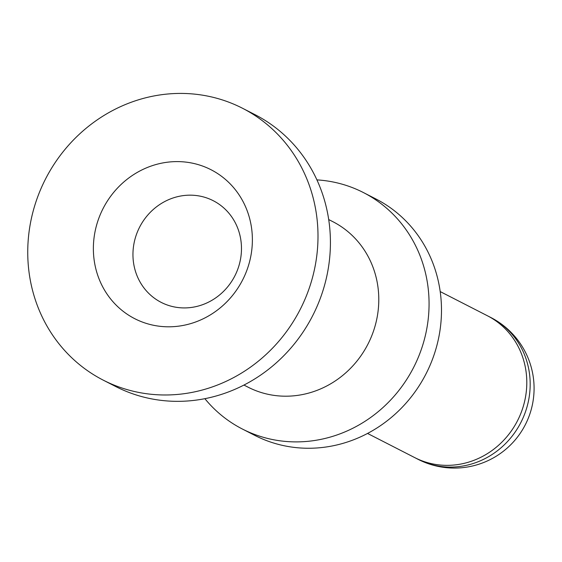 <?xml version="1.0" encoding="UTF-8"?>
<svg xmlns="http://www.w3.org/2000/svg" width="562" height="562" viewBox="0 0 562 562"><rect width="100%" height="100%" fill="white"/><g stroke="black" fill="none" stroke-linecap="round" stroke-linejoin="round"><path stroke-width="0.84" d="M242.503 108.255L254.923 114.613A152.745 143.071 117.1 0 1 330.063 232.001A152.745 143.071 117.1 0 1 195.492 400.2A152.745 143.071 117.1 0 1 115.667 386.508L103.246 380.151A152.745 143.071 117.1 0 1 28.1 262.763A152.745 143.071 117.1 0 1 94.507 121.785A152.745 143.071 117.1 0 1 242.503 108.255A152.745 143.071 117.1 0 1 317.642 225.636A152.745 143.071 117.1 0 1 251.235 366.614A152.745 143.071 117.1 0 1 103.246 380.151M328.707 219.559L332.83 221.667A92.976 87.082 117.1 0 1 378.57 293.118A92.976 87.082 117.1 0 1 338.148 378.936A92.976 87.082 117.1 0 1 248.067 387.169L243.943 385.061M252.183 234.031A83.675 78.378 -62.9 0 0 167.286 162.228A83.675 78.378 -62.9 0 0 93.566 254.368A83.675 78.378 -62.9 0 0 178.463 326.178A83.675 78.378 -62.9 0 0 252.183 234.031M204.87 398.676A132.822 124.406 -62.9 0 0 242.32 428.996A132.822 124.406 -62.9 0 0 311.741 440.896A132.822 124.406 -62.9 0 0 428.757 294.643A132.822 124.406 -62.9 0 0 363.417 192.562A132.822 124.406 -62.9 0 0 316.926 179.889M363.417 192.562L375.838 198.927A132.822 124.406 117.1 0 1 438.585 338.282A132.822 124.406 117.1 0 1 324.162 447.261A132.822 124.406 117.1 0 1 254.741 435.36L242.32 428.996M241.344 244.603A57.113 53.495 -62.9 0 0 213.251 200.711A57.113 53.495 -62.9 0 0 157.915 205.776A57.113 53.495 -62.9 0 0 133.082 258.485A57.113 53.495 -62.9 0 0 161.182 302.377A57.113 53.495 -62.9 0 0 216.518 297.319A57.113 53.495 -62.9 0 0 241.344 244.603M526.615 377.004A79.692 74.648 -62.9 0 1 491.968 450.555A79.692 74.648 -62.9 0 1 414.756 457.616A79.692 74.648 -62.9 0 0 456.4 464.76A79.692 74.648 -62.9 0 0 525.056 399.371A79.692 74.648 -62.9 0 0 487.409 315.76L440.201 291.58M414.925 457.707L418.128 459.351A79.692 74.648 -62.9 0 0 418.592 459.583A79.692 74.648 -62.9 0 0 495.565 452.129A79.692 74.648 -62.9 0 0 529.994 378.732A79.692 74.648 -62.9 0 0 491.244 317.727A79.692 74.648 -62.9 0 0 490.788 317.488L487.577 315.851M414.756 457.623L367.548 433.442M418.592 459.583A79.692 79.692 0 0 0 533.9 382.968A79.692 79.692 0 0 0 491.244 317.727"/></g></svg>
